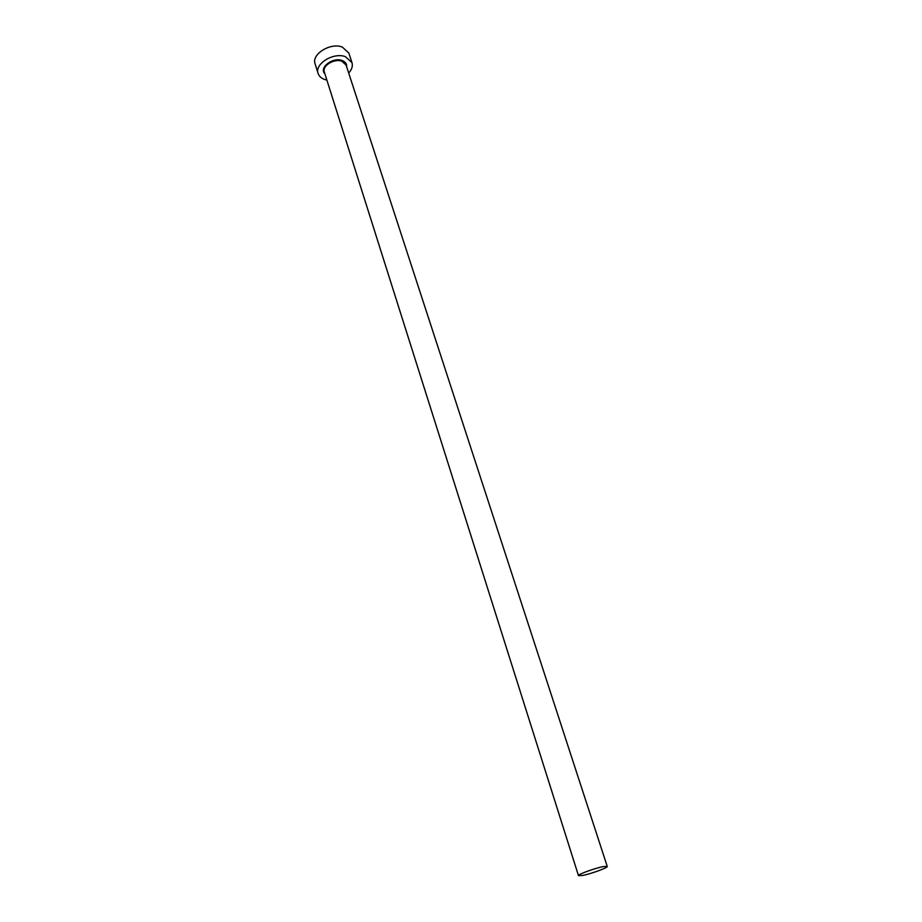 <?xml version="1.0" encoding="UTF-8"?>
<svg xmlns="http://www.w3.org/2000/svg" width="922" height="922" viewBox="0 0 922 922"><rect width="100%" height="100%" fill="white"/><g stroke="black" fill="none" stroke-linecap="round" stroke-linejoin="round"><path stroke-width="1.38" d="M603.368 866.576C595.07 868.086 577.414 874.54 578.486 875.658L582.508 875.485C590.852 873.929 608.22 867.579 607.241 866.426L603.368 866.576M348.7 73.057C351.881 69.553 352.965 66.073 351.962 62.604L345.473 56.703C333.649 51.966 314.287 63.941 318.125 73.472C319.093 76.319 321.352 78.347 324.89 79.557L326.872 80.064M351.962 62.604L348.816 53.027L342.327 47.068C330.525 42.274 311.256 54.26 315.105 63.849L318.125 73.472M324.878 73.783C318.643 67.836 332.761 56.807 342.05 60.506C345.335 61.751 346.868 63.849 346.649 66.787M607.241 866.426L346.084 65.036L341.878 61.221C334.271 58.201 321.859 65.888 324.325 72.02L578.486 875.658"/></g></svg>
